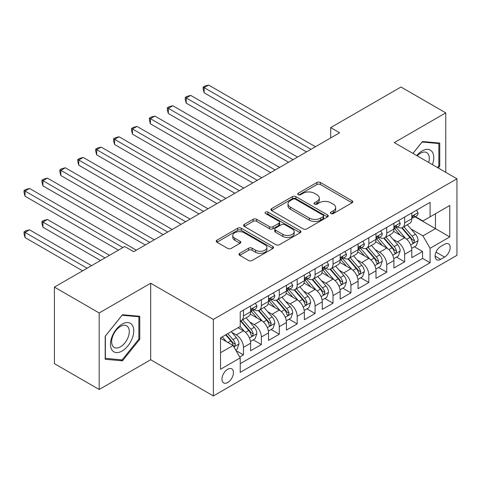<?xml version="1.0" encoding="UTF-8"?>
<svg xmlns="http://www.w3.org/2000/svg" width="481" height="481" viewBox="0 0 481 481"><rect width="100%" height="100%" fill="white"/><g stroke="black" fill="none" stroke-linecap="round" stroke-linejoin="round"><path stroke-width="0.72" d="M330.91 213.564A1.738 1.004 0 0 0 333.369 213.564L352.05 202.784A2.489 1.437 0 0 0 352.777 201.767A2.489 1.437 0 0 0 352.05 200.751L320.406 182.479A2.489 1.437 0 0 0 316.889 182.479L298.208 193.266A1.738 1.004 0 0 0 297.703 193.975A1.738 1.004 0 0 0 298.208 194.685A1.738 1.004 0 0 0 300.673 194.685L303.09 193.29A7.955 4.594 0 0 1 314.34 193.29L316.979 194.817A7.955 4.594 0 0 1 319.306 198.064A7.955 4.594 0 0 1 316.979 201.311L314.562 202.705A1.738 1.004 0 0 0 314.051 203.415A1.738 1.004 0 0 0 314.562 204.124A1.738 1.004 0 0 0 317.021 204.124L319.438 202.729A7.955 4.594 0 0 1 330.688 202.729L333.327 204.251A7.955 4.594 0 0 1 335.66 207.503A7.955 4.594 0 0 1 333.327 210.75L330.91 212.145A1.738 1.004 0 0 0 330.399 212.855A1.738 1.004 0 0 0 330.91 213.564L330.91 212.145M227.693 382.503A8.105 4.678 120 0 0 232.99 375.36A8.105 4.678 120 0 0 231.746 368.867A8.105 4.678 120 0 0 227.693 369.264A8.105 4.678 120 0 0 222.396 376.407A8.105 4.678 120 0 0 223.641 382.906A8.105 4.678 120 0 0 227.693 382.503M239.712 253.331A2.489 1.437 0 0 0 238.985 254.347A2.489 1.437 0 0 0 239.712 255.357L248.587 260.486A2.489 1.437 0 0 0 252.104 260.486L272.847 248.509A2.489 1.437 0 0 0 273.581 247.493A2.489 1.437 0 0 0 272.847 246.476L241.203 228.21A2.489 1.437 0 0 0 237.686 228.21L216.943 240.187A2.489 1.437 0 0 0 216.216 241.197A2.489 1.437 0 0 0 216.943 242.214L227.669 248.406A2.489 1.437 0 0 0 231.187 248.406L240.061 243.278A2.489 1.437 0 0 0 240.789 242.268A2.489 1.437 0 0 0 240.061 241.252L234.746 238.179A6.65 3.842 0 0 1 232.798 235.468A6.65 3.842 0 0 1 236.905 231.92A6.65 3.842 0 0 1 244.15 232.75L264.983 244.775A6.65 3.842 0 0 1 266.931 247.493A6.65 3.842 0 0 1 262.824 251.04A6.65 3.842 0 0 1 255.579 250.21L252.104 248.202A2.489 1.437 0 0 0 248.587 248.202L239.712 253.331L239.712 255.357M150.679 283.231L99.182 312.963L54.407 287.109L54.407 363.63L99.182 389.484L150.679 359.752L213.366 395.947L213.366 319.426L150.679 283.231L150.679 359.752M445.755 172.33L445.755 112.873L394.264 142.598L456.95 178.794L213.366 319.426M445.755 112.873L400.98 87.019L330.681 127.603L330.681 137.945M54.407 287.109L124.705 246.525L133.664 251.695L339.634 132.774L330.681 127.603M303.264 228.92A2.489 1.437 0 0 0 306.782 228.92L327.525 216.943A2.489 1.437 0 0 0 328.252 215.927A2.489 1.437 0 0 0 327.525 214.911L295.881 196.639A2.489 1.437 0 0 0 292.364 196.639L271.621 208.616A2.489 1.437 0 0 0 270.893 209.632A2.489 1.437 0 0 0 271.621 210.648L303.264 228.92M266.252 213.943A1.738 1.004 0 0 1 268.013 214.189L268.013 212.121L300.186 230.694A2.489 1.437 0 0 1 300.914 231.71A2.489 1.437 0 0 1 300.186 232.726L279.443 244.703A2.489 1.437 0 0 1 275.926 244.703L244.282 226.431L244.282 224.399A2.489 1.437 0 0 0 243.554 225.415A2.489 1.437 0 0 0 244.282 226.431M244.282 224.399L253.162 219.276A2.489 1.437 0 0 1 256.674 219.276L269.51 226.683A2.489 1.437 0 0 0 273.028 226.683L278.914 223.286A2.489 1.437 0 0 0 279.641 222.27A2.489 1.437 0 0 0 278.914 221.254L265.554 213.54A1.738 1.004 0 0 1 265.043 212.83A1.738 1.004 0 0 1 266.119 211.905A1.738 1.004 0 0 1 268.013 212.121M239.736 357.04L243.458 354.894L236.021 350.601M231.794 332.341L236.291 334.938A10.131 5.85 60 0 1 243.458 347.342L250.619 343.206L250.619 350.757L261.363 344.552L253.216 339.851M249.705 321.999L254.202 324.597A10.131 5.85 60 0 1 261.363 337.007L268.53 332.87L268.53 340.416L279.275 334.211L271.128 329.509M267.616 311.658L272.114 314.255A10.131 5.85 60 0 1 279.275 326.665L286.442 322.529L286.442 330.074L297.186 323.869L289.039 319.168M285.528 301.316L290.025 303.914A10.131 5.85 60 0 1 297.186 316.324L304.353 312.187L304.353 319.733L315.097 313.528L306.95 308.826M303.439 290.975L307.936 293.572A10.131 5.85 60 0 1 315.097 305.982L322.264 301.846L322.264 309.397L333.008 303.192L324.861 298.485M321.35 280.633L325.841 283.231A10.131 5.85 60 0 1 333.008 295.641L340.175 291.504L340.175 299.056L350.92 292.851L342.773 288.143M339.255 270.298L343.753 272.889A10.131 5.85 60 0 1 350.92 285.299L358.08 281.163L358.08 288.714L368.831 282.509L360.678 277.802M357.167 259.956L361.664 262.554A10.131 5.85 60 0 1 368.831 274.958L375.992 270.821L375.992 278.373L386.742 272.168L378.589 267.466M375.078 249.615L379.575 252.212A10.131 5.85 60 0 1 386.742 264.622L393.903 260.486L393.903 268.031L404.653 261.826L404.653 254.281A10.131 5.85 -120 0 0 397.486 241.871L392.989 239.273M396.5 257.125L404.653 261.826M250.619 343.206A10.131 5.85 -120 0 0 243.458 330.802L238.083 327.699M268.53 332.87A10.131 5.85 -120 0 0 261.363 320.46L250.288 314.063M286.442 322.529A10.131 5.85 -120 0 0 279.275 310.119L268.2 303.721M304.353 312.187A10.131 5.85 -120 0 0 297.186 299.777L286.111 293.38M322.264 301.846A10.131 5.85 -120 0 0 315.097 289.436L304.022 283.044M340.175 291.504A10.131 5.85 -120 0 0 333.008 279.094L321.933 272.703M358.08 281.163A10.131 5.85 -120 0 0 350.92 268.753L339.845 262.361M375.992 270.821A10.131 5.85 -120 0 0 368.831 258.417L357.756 252.02M393.903 260.486A10.131 5.85 -120 0 0 386.742 248.076L375.661 241.678M444.594 244.246L440.65 246.525A7.852 4.533 120 0 0 435.521 253.445A7.852 4.533 120 0 0 436.724 259.734A7.852 4.533 120 0 0 440.65 259.343L444.594 257.07A7.852 4.533 120 0 0 449.723 250.15A7.852 4.533 120 0 0 448.52 243.861A7.852 4.533 120 0 0 444.594 244.246M213.366 395.947L456.95 255.315L456.95 178.794M220.532 352.723L233.069 345.484L240.229 357.894L240.229 372.366L430.086 262.758L430.086 248.28L422.919 235.87L410.9 228.932M240.229 357.894L220.532 369.264L220.532 337.83L240.229 326.455L240.229 311.977L430.086 202.369L430.086 216.847L449.783 205.471L449.783 236.905L430.086 248.28M254.106 309.65L254.202 309.704A10.131 5.85 60 0 0 259.265 310.209L266.432 306.072A10.131 5.85 -120 0 0 268.53 301.431L268.53 295.641M272.018 299.308L272.114 299.362A10.131 5.85 60 0 0 277.176 299.867L284.343 295.731A10.131 5.85 -120 0 0 286.442 291.089L286.442 285.299M289.929 288.967L290.025 289.021A10.131 5.85 60 0 0 295.087 289.526L302.254 285.389A10.131 5.85 -120 0 0 304.353 280.748L304.353 274.958M307.84 278.631L307.936 278.685A10.131 5.85 60 0 0 312.999 279.184L320.166 275.048A10.131 5.85 -120 0 0 322.264 270.412L322.264 264.616M325.751 268.29L325.841 268.344A10.131 5.85 60 0 0 330.91 268.843L338.077 264.706A10.131 5.85 -120 0 0 340.175 260.071L340.175 254.281M343.662 257.948L343.753 258.002A10.131 5.85 60 0 0 348.821 258.501L355.982 254.365A10.131 5.85 -120 0 0 358.08 249.729L358.08 243.939M361.574 247.607L361.664 247.661A10.131 5.85 60 0 0 366.732 248.16L373.893 244.023A10.131 5.85 -120 0 0 375.992 239.388L375.992 233.598M379.485 237.265L379.575 237.319A10.131 5.85 60 0 0 384.644 237.824L391.805 233.688A10.131 5.85 -120 0 0 393.903 229.046L393.903 223.256M240.229 363.684L422.565 258.417L422.565 251.485L411.814 257.69L411.814 250.144A10.131 5.85 -120 0 0 404.653 237.734L393.572 231.337M397.39 226.924L397.486 226.978A10.131 5.85 -120 0 0 402.555 227.483A10.131 5.85 -120 0 0 404.653 222.841L404.653 217.051M402.555 227.483L409.716 223.346A10.131 5.85 -120 0 0 411.814 218.705L411.814 212.915M243.458 310.119L243.458 315.909A10.131 5.85 60 0 1 241.36 320.544A10.131 5.85 60 0 1 240.229 320.953M241.36 320.544L248.521 316.408A10.131 5.85 -120 0 0 250.619 311.772L250.619 305.982M261.363 299.777L261.363 305.567A10.131 5.85 60 0 1 259.265 310.209M279.275 289.436L279.275 295.226A10.131 5.85 60 0 1 277.176 299.867M297.186 279.094L297.186 284.884A10.131 5.85 60 0 1 295.087 289.526M315.097 268.753L315.097 274.549A10.131 5.85 60 0 1 312.999 279.184M333.008 258.417L333.008 264.207A10.131 5.85 60 0 1 330.91 268.843M350.92 248.076L350.92 253.866A10.131 5.85 60 0 1 348.821 258.501M368.831 237.734L368.831 243.524A10.131 5.85 60 0 1 366.732 248.16M386.742 227.393L386.742 233.183A10.131 5.85 60 0 1 384.644 237.824M386.742 264.622L386.742 272.168M368.831 274.958L368.831 282.509M350.92 285.299L350.92 292.851M333.008 295.641L333.008 303.192M315.097 305.982L315.097 313.528M297.186 316.324L297.186 323.869M279.275 326.665L279.275 334.211M261.363 337.007L261.363 344.552M243.458 347.342L243.458 354.894M233.069 345.484L220.532 338.245M422.919 235.87L435.455 228.631L435.455 213.744L449.783 205.471M414.947 216.793L449.783 236.905M415.301 216.582L422.919 220.983L430.086 216.847M99.182 312.963L99.182 389.484M414.412 246.783L422.565 251.485M422.565 258.417L430.086 262.758M438.245 167.995L439.754 166.119L439.754 143.073L422.474 141.528L412.945 153.385M105.183 359.283L122.469 360.822L139.755 339.321L139.755 316.276L122.469 314.736L105.183 336.237L105.183 359.283M438.858 165.602L439.754 166.119M138.859 338.804L139.755 339.321M120.641 359.77L122.469 360.822M331.607 213.811L333.327 212.818A7.955 4.594 0 0 0 335.66 209.572L335.66 207.503M319.306 198.064L319.306 200.132A7.955 4.594 0 0 1 316.979 203.379L315.253 204.371M352.02 202.802L320.406 184.548A2.489 1.437 0 0 0 316.889 184.548L298.905 194.931M327.495 216.961L295.881 198.707A2.489 1.437 0 0 0 292.364 198.707L271.651 210.666M323.13 216.636A1.738 1.004 0 0 0 323.641 215.927A1.738 1.004 0 0 0 323.13 215.217L295.352 199.176A1.738 1.004 0 0 0 292.893 199.176L290.344 200.649A7.955 4.594 0 0 0 288.011 203.896A7.955 4.594 0 0 0 290.344 207.149L309.331 218.109A7.955 4.594 0 0 0 320.58 218.109L323.13 216.636L323.13 218.705A1.738 1.004 0 0 0 323.641 217.995L323.641 215.927M288.011 203.896L288.011 205.964A7.955 4.594 0 0 0 290.344 209.217L290.344 207.149M323.13 218.705L320.58 220.178A7.955 4.594 0 0 1 309.331 220.178L290.344 209.217M244.312 226.449L253.162 221.344L253.162 219.276M279.641 222.27L279.641 224.338A2.489 1.437 0 0 1 278.914 225.355L273.028 228.752A2.489 1.437 0 0 1 269.51 228.752L256.674 221.344A2.489 1.437 0 0 0 253.162 221.344M268.013 214.189L300.156 232.744M282.828 234.373A6.65 3.842 0 0 0 290.073 235.209A6.65 3.842 0 0 0 294.18 231.656A6.65 3.842 0 0 0 292.232 228.944L284.89 224.705A2.489 1.437 0 0 0 281.379 224.705L275.487 228.108A2.489 1.437 0 0 0 274.759 229.118A2.489 1.437 0 0 0 275.487 230.134L282.828 234.373L282.828 236.442A6.65 3.842 0 0 0 290.073 237.271A6.65 3.842 0 0 0 294.18 233.724L294.18 231.656M274.759 229.118L274.759 231.187A2.489 1.437 0 0 0 275.487 232.203L275.487 230.134M282.828 236.442L275.487 232.203M266.931 247.493L266.931 249.561A6.65 3.842 0 0 1 262.824 253.108A6.65 3.842 0 0 1 255.579 252.278L252.104 250.27A2.489 1.437 0 0 0 248.587 250.27L239.742 255.375M232.798 235.468L232.798 237.536A6.65 3.842 0 0 0 234.746 240.247L234.746 238.179M240.031 243.302L234.746 240.247M272.817 248.527L241.203 230.279A2.489 1.437 0 0 0 237.686 230.279L216.979 242.232M411.664 248.37L416.293 245.695L418.085 240.524A6.71 3.878 -120 0 0 415.47 234.223L407.287 224.747M405.645 238.39L396.296 227.561M400.324 235.233L394.895 228.95A16.083 9.283 -120 0 0 394.396 228.391M204.142 134.175L270.677 172.589L168.32 113.492L168.32 108.321L172.799 105.736L279.635 167.418M401.641 227.844L409.914 237.428A6.71 3.878 60 0 1 412.307 242.051L412.8 242.851L413.708 242.719L414.46 240.813A6.71 3.878 -120 0 0 412.067 236.189L403.884 226.713M402.128 227.687L411.021 237.987A3.421 1.972 60 0 1 411.88 239.322L414.46 240.813M416.564 210.173L418.085 212.812A6.71 3.878 60 0 1 416.696 215.783L413.293 217.749A6.71 3.878 -120 0 0 414.46 216.203L414.315 215.602L413.48 215.771L412.307 217.442A6.71 3.878 60 0 1 411.814 218.398M310.979 149.32L204.142 87.638L208.622 85.053L315.458 146.735M412.037 218.061L412.067 218.061A6.71 3.878 -120 0 0 413.293 217.749M306.499 151.906L204.142 92.809L204.142 87.638L203.156 87.073L204.948 86.039L208.622 85.053M204.142 92.809L203.156 89.141L203.156 87.073M432.431 164.634A16.462 9.506 120 0 0 422.114 150.926A16.462 9.506 120 0 0 416.72 155.567M428.667 162.464A12.464 7.197 120 0 0 426.713 152.627A12.464 7.197 120 0 0 420.484 153.247A12.464 7.197 120 0 0 417.219 155.856M412.975 153.403L422.114 142.039L438.858 143.536L438.858 165.861L437.494 167.562M437.752 142.893L438.858 143.536M132.191 338.474A16.462 9.506 120 0 0 127.934 322.571A16.462 9.506 120 0 0 112.031 336.67A16.462 9.506 120 0 0 116.288 352.573A16.462 9.506 120 0 0 132.191 338.474M128.114 337.313A12.464 7.197 120 0 0 126.713 325.835A12.464 7.197 120 0 0 112.843 335.948A12.464 7.197 120 0 0 114.244 347.426A12.464 7.197 120 0 0 128.114 337.313M105.363 358.405L105.363 336.075L122.108 315.241L138.859 316.738L138.859 339.069L122.108 359.902L105.183 358.303M137.746 316.101L138.859 316.738M393.753 258.712L398.382 256.036L400.174 250.866A6.71 3.878 -120 0 0 397.559 244.564L389.376 235.089M387.734 248.731L378.385 237.903M382.413 245.575L376.984 239.291A16.083 9.283 -120 0 0 376.485 238.732M186.231 144.516L252.765 182.93L150.409 123.833L150.409 118.663L154.888 116.077L261.724 177.76M383.73 238.185L392.009 247.769A6.71 3.878 60 0 1 394.402 252.393L394.889 253.186L395.797 253.06L396.548 251.154A6.71 3.878 -120 0 0 394.155 246.531L385.972 237.055M384.217 238.029L393.109 248.328A3.421 1.972 60 0 1 393.969 249.663L396.548 251.154M375.841 269.047L380.471 266.378L382.263 261.207A6.71 3.878 -120 0 0 379.647 254.906L371.464 245.43M369.823 259.073L360.473 248.244M364.502 255.916L359.073 249.633A16.083 9.283 -120 0 0 358.573 249.074M168.32 154.852L234.86 193.272L132.497 134.175L132.497 129.004L136.977 126.419L243.813 188.101M365.819 248.527L374.098 258.111A6.71 3.878 60 0 1 376.491 262.734L376.978 263.528L377.886 263.402L378.637 261.496A6.71 3.878 -120 0 0 376.244 256.866L368.061 247.396M366.306 248.37L375.198 258.67A3.421 1.972 60 0 1 376.064 260.005L378.637 261.496M357.93 279.389L362.56 276.719L364.351 271.549A6.71 3.878 -120 0 0 361.736 265.247L353.553 255.772M351.912 269.408L342.562 258.58M346.591 266.258L341.161 259.974A16.083 9.283 -120 0 0 340.662 259.415M150.409 165.193L216.949 203.607L114.586 144.51L114.586 139.34L119.066 136.76L225.902 198.437M347.907 258.868L356.187 268.452A6.71 3.878 60 0 1 358.579 273.076L359.067 273.869L359.974 273.743L360.726 271.831A6.71 3.878 -120 0 0 358.333 267.208L350.15 257.738M348.394 258.712L357.287 269.005A3.421 1.972 60 0 1 358.153 270.346L360.726 271.831M340.025 289.73L344.649 287.061L346.44 281.89A6.71 3.878 -120 0 0 343.825 275.583L335.642 266.113M334.006 279.75L324.651 268.921M328.679 276.599L323.25 270.316A16.083 9.283 -120 0 0 322.757 269.751M132.497 175.535L199.038 213.949L96.675 154.852L96.675 149.681L101.154 147.096L207.99 208.778M329.996 269.21L338.275 278.794A6.71 3.878 60 0 1 340.668 283.417L341.155 284.211L342.063 284.085L342.815 282.173A6.71 3.878 -120 0 0 340.422 277.549L332.239 268.073M330.483 269.053L339.376 279.347A3.421 1.972 60 0 1 340.241 280.688L342.815 282.173M398.653 220.514L400.174 223.154A6.71 3.878 60 0 1 398.785 226.124L395.382 228.09A6.71 3.878 -120 0 0 396.548 226.539L396.41 225.944L395.568 226.112L394.402 227.784A6.71 3.878 60 0 1 393.903 228.74M293.067 159.662L186.231 97.98L190.71 95.394L297.547 157.077M394.131 228.403L394.155 228.403A6.71 3.878 -120 0 0 395.382 228.09M288.588 162.247L186.231 103.15L186.231 97.98L185.245 97.409L187.037 96.374L190.71 95.394M186.231 103.15L185.245 99.477L185.245 97.409M380.742 230.856L382.263 233.495A6.71 3.878 60 0 1 380.874 236.466L377.471 238.426A6.71 3.878 -120 0 0 378.637 236.88L378.499 236.285L377.657 236.454L376.491 238.125A6.71 3.878 60 0 1 375.992 239.075M275.156 170.003L167.334 107.75L169.126 106.716L172.799 105.736M376.22 238.744L376.244 238.744A6.71 3.878 -120 0 0 377.471 238.426M168.32 113.492L167.334 109.818L167.334 107.75M362.83 241.197L364.351 243.837A6.71 3.878 60 0 1 362.963 246.801L359.56 248.767A6.71 3.878 -120 0 0 360.726 247.222L360.588 246.627L359.746 246.795L358.579 248.461A6.71 3.878 60 0 1 358.08 249.417M257.245 180.345L149.423 118.092L151.214 117.057L154.888 116.077M358.309 249.086L358.333 249.086A6.71 3.878 -120 0 0 359.56 248.767M150.409 123.833L149.423 120.16L149.423 118.092M344.919 251.539L346.44 254.172A6.71 3.878 60 0 1 345.051 257.143L341.648 259.109A6.71 3.878 -120 0 0 342.815 257.563L342.676 256.968L341.835 257.137L340.668 258.802A6.71 3.878 60 0 1 340.175 259.758M239.334 190.686L131.511 128.433L133.303 127.399L136.977 126.419M340.398 259.421L340.422 259.421A6.71 3.878 -120 0 0 341.648 259.109M132.497 134.175L131.511 130.501L131.511 128.433M322.114 300.072L326.737 297.402L328.529 292.226A6.71 3.878 -120 0 0 325.914 285.924L317.731 276.449M316.095 290.091L306.74 279.263M310.768 286.941L305.345 280.651A16.083 9.283 -120 0 0 304.846 280.092M114.586 185.876L181.127 224.29L78.77 165.193L78.77 160.023L83.243 157.437L190.079 219.12M312.085 279.551L320.364 289.129A6.71 3.878 60 0 1 322.757 293.753L323.244 294.552L324.152 294.426L324.903 292.514A6.71 3.878 -120 0 0 322.51 287.891L314.327 278.415M312.572 279.395L321.47 289.688A3.421 1.972 60 0 1 322.33 291.029L324.903 292.514M327.008 261.88L328.529 264.514A6.71 3.878 60 0 1 327.14 267.484L323.737 269.45A6.71 3.878 -120 0 0 324.903 267.905L324.765 267.31L323.923 267.478L322.757 269.144A6.71 3.878 60 0 1 322.264 270.1M221.422 201.022L113.6 138.775L115.392 137.74L119.066 136.76M322.486 269.763L322.51 269.763A6.71 3.878 -120 0 0 323.737 269.45M114.586 144.51L113.6 140.843L113.6 138.775M304.202 310.413L308.832 307.738L310.618 302.567A6.71 3.878 -120 0 0 308.008 296.266L299.819 286.79M298.184 300.433L288.828 289.604M292.863 297.282L287.434 290.993A16.083 9.283 -120 0 0 286.935 290.434M96.675 196.218L163.215 234.632L60.859 175.535L60.859 170.364L65.332 167.779L172.168 229.461M294.174 289.887L302.453 299.471A6.71 3.878 60 0 1 304.846 304.094L305.333 304.894L306.241 304.762L306.998 302.856A6.71 3.878 -120 0 0 304.605 298.232L296.416 288.756M294.661 289.73L303.559 300.03A3.421 1.972 60 0 1 304.419 301.365L306.998 302.856M309.097 272.222L310.618 274.855A6.71 3.878 60 0 1 309.229 277.826L305.826 279.792A6.71 3.878 -120 0 0 306.998 278.246L306.854 277.651L306.018 277.814L304.846 279.485A6.71 3.878 60 0 1 304.353 280.441M203.517 211.363L95.695 149.116L97.481 148.082L101.154 147.096M304.575 280.104L304.605 280.104A6.71 3.878 -120 0 0 305.826 279.792M96.675 154.852L95.695 151.184L95.695 149.116M286.291 320.755L290.921 318.079L292.707 312.909A6.71 3.878 -120 0 0 290.097 306.607L281.914 297.132M280.273 310.774L270.917 299.946M274.952 307.618L269.522 301.334A16.083 9.283 -120 0 0 269.023 300.775M78.77 206.559L145.304 244.973L42.947 185.876L42.947 180.706L47.421 178.12L154.263 239.803M276.268 300.228L284.542 309.812A6.71 3.878 60 0 1 286.935 314.436L287.422 315.235L288.329 315.103L289.087 313.197A6.71 3.878 -120 0 0 286.694 308.574L278.511 299.098M276.749 300.072L285.648 310.371A3.421 1.972 60 0 1 286.508 311.706L289.087 313.197M291.185 282.557L292.707 285.197A6.71 3.878 60 0 1 291.318 288.167L287.915 290.133A6.71 3.878 -120 0 0 289.087 288.582L288.943 287.987L288.107 288.155L286.935 289.827A6.71 3.878 60 0 1 286.442 290.783M185.606 221.705L77.784 159.458L79.575 158.423L83.243 157.437M286.664 290.446L286.694 290.446A6.71 3.878 -120 0 0 287.915 290.133M78.77 165.193L77.784 161.526L77.784 159.458M268.38 331.09L273.01 328.421L274.795 323.25A6.71 3.878 -120 0 0 272.186 316.949L264.003 307.473M262.361 321.116L253.006 310.287M257.04 317.959L251.611 311.676A16.083 9.283 -120 0 0 251.112 311.117M60.859 216.895L118.44 250.144L25.036 196.218L25.036 191.047L29.515 188.462L136.351 250.144M258.357 310.57L266.63 320.154A6.71 3.878 60 0 1 269.023 324.777L269.516 325.571L270.418 325.445L271.176 323.539A6.71 3.878 -120 0 0 268.783 318.915L260.6 309.439M258.844 310.413L267.737 320.713A3.421 1.972 60 0 1 268.596 322.048L271.176 323.539M273.274 292.899L274.795 295.538A6.71 3.878 60 0 1 273.406 298.509L270.003 300.469A6.71 3.878 -120 0 0 271.176 298.923L271.031 298.328L270.196 298.497L269.023 300.168A6.71 3.878 60 0 1 268.53 301.124M167.695 232.046L59.872 169.793L61.664 168.759L65.332 167.779M268.753 300.787L268.783 300.787A6.71 3.878 -120 0 0 270.003 300.469M60.859 175.535L59.872 171.861L59.872 169.793M250.469 341.432L255.098 338.762L256.89 333.592A6.71 3.878 -120 0 0 254.275 327.29L246.092 317.815M244.45 331.457L240.163 326.491M239.129 328.301L238.432 327.495M109.482 255.315L47.421 219.48L42.947 222.066L42.947 227.236L100.529 260.486M240.446 320.911L248.719 330.495A6.71 3.878 60 0 1 251.112 335.119L251.605 335.912L252.507 335.786L253.265 333.88A6.71 3.878 -120 0 0 250.872 329.251L242.689 319.781M240.933 320.755L249.825 331.054A3.421 1.972 60 0 1 250.685 332.389L253.265 333.88M42.947 227.236L41.961 223.569L41.961 221.5L105.008 257.9M41.961 221.5L43.753 220.466L47.421 219.48M255.363 303.24L256.89 305.88A6.71 3.878 60 0 1 255.495 308.85L252.092 310.81A6.71 3.878 -120 0 0 253.265 309.265L253.12 308.67L252.284 308.838L251.112 310.51A6.71 3.878 60 0 1 250.619 311.46M149.783 242.388L41.961 180.135L43.753 179.1L47.421 178.12M250.841 311.129L250.872 311.129A6.71 3.878 -120 0 0 252.092 310.81M42.947 185.876L41.961 182.203L41.961 180.135M235.666 349.982L237.187 349.104L238.979 343.933A6.71 3.878 -120 0 0 236.363 337.632L231.211 331.662M226.401 341.636L222.258 336.832M221.218 338.642L220.532 337.842M91.57 265.65L29.515 229.822L25.036 232.407L25.036 237.578L82.618 270.821M225.661 334.872L230.808 340.837A6.71 3.878 60 0 1 233.207 345.46L233.694 346.254L234.602 346.128L235.353 344.216A6.71 3.878 -120 0 0 232.96 339.592L227.808 333.628M226.076 334.632L231.914 341.39A3.421 1.972 60 0 1 232.774 342.731L235.353 344.216M25.036 237.578L24.05 233.91L24.05 231.842L87.097 268.236M24.05 231.842L25.842 230.808L29.515 229.822M122.914 247.559L24.05 190.476L25.842 189.442L29.515 188.462M25.036 196.218L24.05 192.544L24.05 190.476M236.291 334.938L243.458 330.802M254.202 324.597L261.363 320.46M272.114 314.255L279.275 310.119M290.025 303.914L297.186 299.777M307.936 293.572L315.097 289.436M325.841 283.231L333.008 279.094M343.753 272.889L350.92 268.753M361.664 262.554L368.831 258.417M379.575 252.212L386.742 248.076M397.486 241.871L404.653 237.734M404.653 222.841L411.814 218.705M243.458 315.909L250.619 311.772M261.363 305.567L268.53 301.431M279.275 295.226L286.442 291.089M297.186 284.884L304.353 280.748M315.097 274.549L322.264 270.412M333.008 264.207L340.175 260.071M350.92 253.866L358.08 249.729M368.831 243.524L375.992 239.388M386.742 233.183L393.903 229.046M404.653 254.281L411.814 250.144M436.002 252.11L444.594 257.07M435.101 256.139L440.65 259.343M333.327 212.818L333.327 210.75M314.562 204.124L314.562 202.705M316.979 203.379L316.979 201.311M298.208 194.685L298.208 193.266M316.889 184.548L316.889 182.479M320.406 184.548L320.406 182.479M352.05 202.784L352.05 200.751M271.621 210.648L271.621 208.616M292.364 198.707L292.364 196.639M295.881 198.707L295.881 196.639M327.525 216.943L327.525 214.911M309.331 220.178L309.331 218.109M320.58 220.178L320.58 218.109M256.674 221.344L256.674 219.276M269.51 228.752L269.51 226.683M273.028 228.752L273.028 226.683M278.914 225.355L278.914 223.286M300.186 232.726L300.186 230.694M248.587 250.27L248.587 248.202M252.104 250.27L252.104 248.202M255.579 252.278L255.579 250.21M240.061 243.278L240.061 241.252M216.943 242.214L216.943 240.187M237.686 230.279L237.686 228.21M241.203 230.279L241.203 228.21M272.847 248.509L272.847 246.476M410.642 244.925L418.037 240.656M412.067 236.189L415.47 234.223M406.716 239.279L409.914 237.428M418.037 212.734L411.814 216.33M413.594 215.698L414.46 216.203M392.73 255.267L400.126 250.998M394.155 246.531L397.559 244.564M388.804 249.615L392.009 247.769M374.819 265.608L382.221 261.339M376.244 256.866L379.647 254.906M370.893 259.956L374.098 258.111M356.908 275.95L364.309 271.675M358.333 267.208L361.736 265.247M352.982 270.298L356.187 268.452M338.997 286.291L346.398 282.016M340.422 277.549L343.825 275.583M335.071 280.639L338.275 278.794M400.126 223.076L393.903 226.671M395.683 226.04L396.548 226.539M382.221 233.417L375.992 237.007M377.771 236.381L378.637 236.88M364.309 243.759L358.08 247.348M359.86 246.723L360.726 247.222M346.398 254.1L340.175 257.69M341.949 257.064L342.815 257.563M321.086 296.627L328.487 292.358M322.51 287.891L325.914 285.924M317.165 290.981L320.364 289.129M328.487 264.436L322.264 268.031M324.038 267.406L324.903 267.905M303.174 306.968L310.576 302.699M304.605 298.232L308.008 296.266M299.254 301.322L302.453 299.471M310.576 274.777L304.353 278.373M306.126 277.741L306.998 278.246M285.269 317.31L292.664 313.041M286.694 308.574L290.097 306.607M281.343 311.664L284.542 309.812M292.664 285.119L286.442 288.714M288.221 288.083L289.087 288.582M267.358 327.651L274.753 323.382M268.783 318.915L272.186 316.949M263.432 321.999L266.63 320.154M274.753 295.46L268.53 299.056M270.31 298.424L271.176 298.923M249.447 337.993L256.842 333.718M250.872 329.251L254.275 327.29M245.52 332.341L248.719 330.495M256.842 305.802L250.619 309.391M252.399 308.766L253.265 309.265M233.916 346.957L238.931 344.059M232.96 339.592L236.363 337.632M227.916 342.508L230.808 340.837"/></g></svg>
